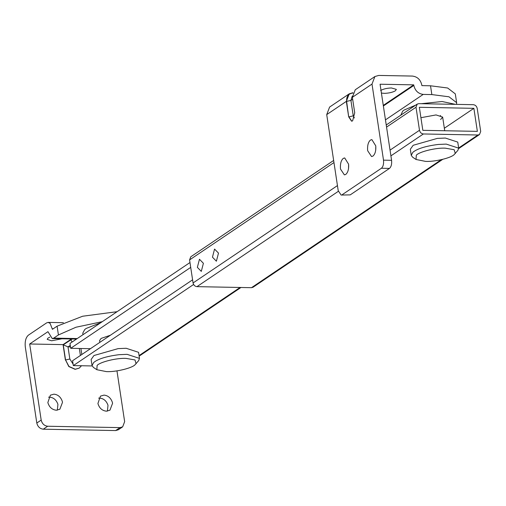 <?xml version="1.0" encoding="UTF-8"?>
<svg xmlns="http://www.w3.org/2000/svg" width="506" height="506" viewBox="0 0 506 506"><rect width="100%" height="100%" fill="white"/><g stroke="black" fill="none" stroke-linecap="round" stroke-linejoin="round"><path stroke-width="0.76" d="M372.922 156.114C375.142 154.166 376.091 150.75 375.768 145.88L371.866 139.605L370.487 140.048C368.368 141.832 367.4 145.083 367.59 149.808L367.704 150.775L371.543 156.55L372.922 156.114M375.781 145.949L375.699 150.358M345.75 174.437C347.97 172.489 348.919 169.074 348.602 164.197L344.694 157.929L343.315 158.365C341.196 160.155 340.234 163.406 340.418 168.131L340.532 169.099L344.371 174.874L345.75 174.437M348.609 164.273L348.526 168.681M380.613 90.517C383.213 89.005 386.805 88.152 391.397 87.955L396.362 89.385L395.357 90.795C392.757 92.301 389.165 93.155 384.573 93.357L381.41 93.079M456.532 104.369L456.64 102.674L448.993 96.798L431.846 94.578L423.206 94.413C418.253 93.749 415.129 90.764 413.826 85.451L413.737 84.863L380.076 84.224L391.581 160.313C391.941 164.096 391.239 166.797 389.475 168.409L381.41 168.258C383.175 166.645 383.871 163.944 383.51 160.162L372.005 84.072L352.378 97.304L354.719 112.762L352.619 120.864L351.581 121.193L348.678 116.835L346.344 101.377L349.222 93.838L352.872 92.737M352.378 97.304L355.263 89.764L374.889 76.532L378.728 75.432L412.39 76.071C417.38 76.678 420.524 79.67 421.808 85.033L421.896 85.622L430.517 85.786L447.658 88.006L455.305 93.882L456.64 102.674M350.228 194.88L341.126 195.057L350.228 194.88L389.475 168.409M346.344 101.377L326.718 114.609L338.223 190.699L341.126 195.057M326.718 114.609L329.602 107.07L349.222 93.838M372.005 84.072L374.889 76.532M413.737 84.863L383.276 105.4M381.41 168.258L342.164 194.721M96.855 369.709L93.414 367.4L92.041 365.56L93.705 362.479C98.164 358.874 106.602 356.275 119.024 354.687L127.082 354.339L139.479 358.387L138.714 360.55L134.868 364.94C131.415 368.305 115.368 372.125 106.405 371.619L96.855 369.709L97.108 365.446C100.017 361.999 116.633 357.862 126.032 358.387L134.988 359.949L136.108 363.77M92.041 365.56L91.124 359.494L93.977 355.516L118.107 348.621L126.165 348.273L138.562 352.321L139.479 358.387M416.052 159.485L412.618 157.176L411.245 155.329L412.902 152.255C417.361 148.65 425.799 146.051 438.221 144.457L446.279 144.109L458.676 148.157L457.911 150.326L454.065 154.716C450.612 158.074 434.565 161.895 425.603 161.395L416.052 159.485L416.305 155.215C419.215 151.775 435.83 147.632 445.229 148.157L454.186 149.725L455.305 153.546M411.245 155.329L410.328 149.27L413.174 145.285L437.304 138.397L445.362 138.049L457.759 142.097L458.676 148.157M83.003 334.668L82.775 333.163L84.736 329.526L86.14 328.464L100.719 322.72M421.283 103.698L442.086 101.51L455.419 104.35M400.803 115.172L402.7 111.118L404.104 110.049L415.717 105.115M212.457 257.181L214.557 249.085L218.497 253.108L216.391 261.21L212.457 257.181M197.359 267.358L199.465 259.262L203.399 263.291L201.299 271.387L197.359 267.358M56.343 410.233C52.067 409.746 49.234 407.191 47.842 402.555L50.385 395.173L53.914 394.168C57.956 394.566 60.752 396.976 62.301 401.391L62.497 402.34L59.866 409.227L56.343 410.233M48.551 397.178L49.531 397.121C53.579 397.52 56.375 399.93 57.924 404.345L57.323 410.183M106.418 411.188C102.142 410.701 99.309 408.14 97.917 403.503L100.466 396.128L103.989 395.116C108.031 395.521 110.827 397.925 112.376 402.346L112.572 403.295L109.941 410.176L106.418 411.188M98.626 398.127L99.606 398.07C103.654 398.469 106.45 400.878 107.999 405.293L107.398 411.131M61.979 338.78L51.58 340.791L47.197 339.362L47.912 338.166L49.822 337.116M70.264 345.37L68.006 346.888L63.256 344.82L72.194 338.976M79.183 368.14L75.122 369.329L68.816 366.559L65.552 359.981L69.841 359.013L73.098 364.111M72.092 342.024L70.808 339.728L71.548 338.963M70.758 339.431L63.06 344.618L65.4 360.082M69.841 359.013L68.006 346.888L70.498 346.933M102.282 321.671L76.02 327.218L58.424 334.959L53.731 338.122L52.238 338.596L47.943 331.67L29.677 343.985L41.182 420.075C42.093 423.737 44.25 425.793 47.665 426.242L119.998 427.614L122.654 426.855L124.647 421.656L116.962 370.873M122.654 426.855L118.277 429.809L115.621 430.568L119.998 427.614M47.665 426.242L43.288 429.196C39.873 428.746 37.716 426.691 36.805 423.029L25.3 346.939C24.775 341.455 25.787 337.546 28.342 335.2L46.603 322.885L48.121 322.398L50.1 323.366L52.415 329.324L57.089 326.168L82.674 316.225L117.082 311.69M29.677 343.985L63.06 344.618M43.288 429.196L115.621 430.568M99.853 342.347L99.581 340.544L101.105 338.419L110.39 335.244M192.59 279.818L72.586 360.734L73.319 365.585L193.602 284.48M190.711 267.389L70.707 348.305L69.973 343.46L189.978 262.538M92.143 365.946L73.319 365.585M70.707 348.305L90.46 348.685M440.075 115.899L440.65 115.539M440.625 119.536L442.655 117.095L436.045 114.932L420.922 117.702M333.65 160.453L190.775 256.795L189.579 259.913L193.064 282.949C193.608 285.15 194.905 286.383 196.954 286.649L251.482 287.686L253.076 287.231L442.718 159.352M477.911 135.001L479.505 134.545L480.7 131.434L477.215 108.392C476.671 106.197 475.381 104.963 473.331 104.691L418.791 103.654L417.203 104.109L416.008 107.228L419.493 130.27C420.037 132.464 421.334 133.698 423.383 133.97L477.911 135.001L458.651 147.992M422.833 130.333L419.347 107.291L473.875 108.328L477.36 131.364L422.833 130.333M473.875 108.328L444.344 128.239M351.721 121.193L348.957 116.842L353.251 115.874L354.39 117.987M352.271 96.07L350.911 100.416L353.251 115.874M348.678 116.835L346.623 101.383C346.338 96.279 348.501 93.502 353.106 93.041M352.669 99.227L350.911 100.416L346.623 101.383M383.51 160.162L391.581 160.313M431.846 94.578L430.517 85.786M413.826 85.451L383.365 105.988M423.206 94.413L385.464 119.865M81.504 365.743L79.259 368.09L75.274 369.228L68.968 366.458L65.552 359.981L63.256 344.82M80.403 355.465L79.341 348.47M36.805 423.029L41.182 420.075M58.424 334.959L57.089 326.168M53.731 338.122L77.228 338.565M52.32 328.736L53.256 328.755M139.055 355.591L240.078 287.471M441.302 159.687L251.482 287.686M423.383 133.97L390.91 155.867M338.337 191.319L196.954 286.649M419.493 130.27L390.037 150.13M337.451 185.588L193.064 282.949M416.008 107.228L386.552 127.088M333.966 162.552L189.579 259.913M444.723 130.744L442.655 117.095M80.922 348.501L81.827 354.504M76.501 339.058L52.238 338.596M63.402 322.689L48.121 322.398M240.976 287.484L139.137 356.154M458.695 148.581L479.505 134.545M386.236 124.988L417.203 104.109"/></g></svg>

